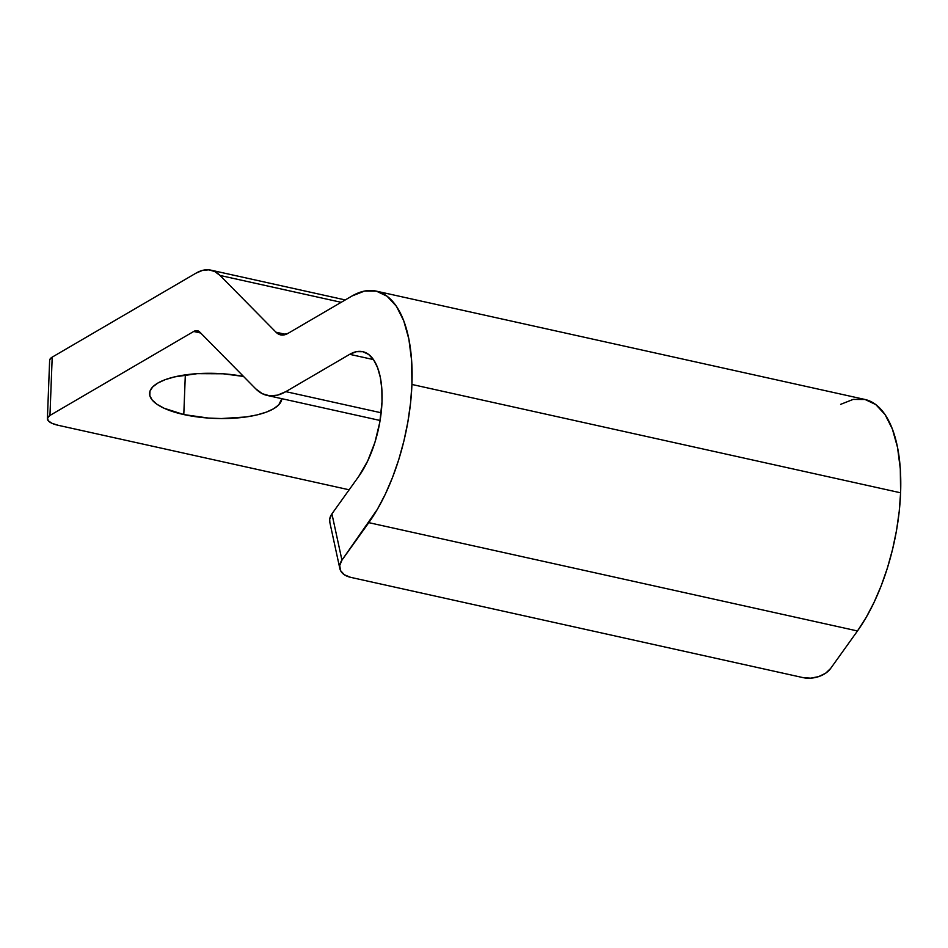 <?xml version="1.0" encoding="UTF-8"?>
<svg xmlns="http://www.w3.org/2000/svg" width="948" height="948" viewBox="0 0 948 948"><rect width="100%" height="100%" fill="white"/><g stroke="black" fill="none" stroke-linecap="round" stroke-linejoin="round"><path stroke-width="1.42" d="M281.817 398.681A66.17 22.515 2.2 0 1 183.793 414.56L185.322 374.875L183.793 414.56L208.382 418.056L221.346 418.554L246.136 416.954L257.003 414.916L266.293 412.143L273.628 408.754L278.736 404.867L281.829 398.681M339.834 568.539L329.809 522.241A20.678 13.355 167.8 0 1 331.93 513.852L341.944 560.149L339.716 565.494L340.581 570.637L344.408 574.784L350.618 577.332A20.678 13.355 -12.2 0 1 339.834 568.539A20.678 13.355 -12.2 0 1 341.944 560.149L377.399 509.277L385.362 494.098L392.531 477.425L398.752 459.602L403.895 441.01L407.853 422.026L410.555 403.042L411.93 384.461L900.6 492.794L411.93 384.461L411.622 360.548L408.849 339.017L403.694 320.673L396.371 306.251L387.139 296.274L376.38 291.154L364.494 291.072L351.945 296.037L288.05 333.352A41.356 18.32 102.5 0 1 280.596 334.869A41.356 18.32 102.5 0 1 276.01 332.215L281.592 335.023L288.05 333.352L351.945 296.037A134.415 59.558 102.5 0 1 376.178 291.107A134.415 59.558 102.5 0 1 411.93 384.461A134.415 59.558 102.5 0 1 368.796 522.644L857.478 630.965L830.614 668.482A20.678 13.355 -12.2 0 1 803.086 677.63L350.618 577.332L803.086 677.63L810.741 678.164L818.657 676.611L825.637 673.21L830.614 668.482L857.478 630.965L368.796 522.644L341.944 560.149L331.93 513.852L358.782 476.346L367.694 460.977L374.91 442.408L379.816 422.168L381.997 401.94L381.843 389.071L380.349 377.47L377.565 367.599L373.619 359.825L368.654 354.457L362.859 351.696L356.46 351.661L349.705 354.327L373.465 359.588L349.705 354.327L285.81 391.643L381.167 412.783L285.81 391.643L349.705 354.327A72.38 32.066 102.5 0 1 362.752 351.672A72.38 32.066 102.5 0 1 381.997 401.94A72.38 32.066 102.5 0 1 358.782 476.346L331.93 513.852L329.691 519.196L329.868 522.478M840.615 404.358L853.176 399.404L865.062 399.487L875.822 404.606L885.041 414.572L892.364 429.006L897.519 447.349L900.304 468.881L900.6 492.794L899.225 511.375L896.535 530.347L892.566 549.342L887.423 567.935L881.202 585.757L874.032 602.43L866.069 617.598L857.478 630.965A134.415 59.558 -77.5 0 0 900.6 492.794A134.415 59.558 -77.5 0 0 864.86 399.44L376.178 291.107M276.01 332.215L285.869 334.395L276.01 332.215L220.031 275.453L341.185 302.317L220.031 275.453L276.01 332.215M195.952 273.178A82.713 36.652 102.5 0 1 210.859 270.144A82.713 36.652 102.5 0 1 220.031 275.453L214.746 271.543L208.868 269.836L202.54 270.381L195.952 273.178L52.199 357.135L195.952 273.178M49.77 359.671L52.199 357.135A20.678 7.039 -177.8 0 0 49.64 360.359L47.4 418.649A20.678 7.039 2.2 0 1 49.96 415.437L193.712 331.468L200.692 333.021L193.712 331.468A20.678 9.16 102.5 0 1 197.433 330.71A20.678 9.16 102.5 0 1 199.732 332.037L255.711 388.799L199.732 332.037L196.935 330.639L193.712 331.468L49.96 415.437L52.199 357.135L49.96 415.437L47.53 417.973L48.218 420.734L51.927 423.294L58.089 425.273A20.678 7.039 2.2 0 1 47.4 418.649M349.148 489.796L58.089 425.273L349.148 489.796M243.506 376.427L223.041 373.785L197.326 373.654L174.42 376.925L165.13 379.686L157.795 383.075L152.675 386.962L149.985 391.192L149.82 395.6L152.19 400.02L156.989 404.286L164.063 408.233L183.793 414.56A66.17 22.515 2.2 0 1 149.583 393.373A66.17 22.515 2.2 0 1 243.506 376.427M285.81 391.643A103.391 45.812 102.5 0 1 267.17 395.435A103.391 45.812 102.5 0 1 255.711 388.799L262.312 393.693L269.659 395.826L277.574 395.138L285.81 391.643M210.977 270.168L345.25 299.935M267.3 395.458L380.101 420.474"/></g></svg>

